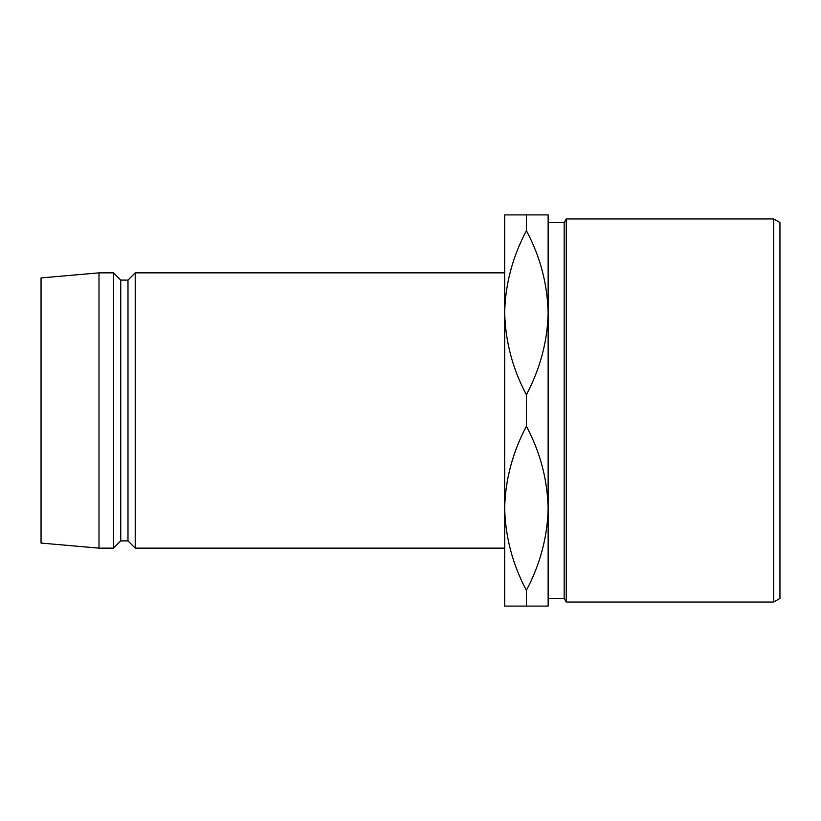 <?xml version="1.0" encoding="UTF-8"?>
<svg xmlns="http://www.w3.org/2000/svg" width="821" height="821" viewBox="0 0 821 821"><rect width="100%" height="100%" fill="white"/><g stroke="black" fill="none" stroke-linecap="round" stroke-linejoin="round"><path stroke-width="1.23" d="M773.68 218.961L779.95 222.583L779.95 598.417L773.68 602.039L773.68 218.961L566.244 218.961L566.244 602.039L564.16 598.417L564.16 222.583L566.244 218.961M773.68 602.039L566.244 602.039M564.16 222.583L548.141 222.583L548.141 598.417L564.16 598.417M526.405 590.33C512.643 564.54 505.397 537.191 504.669 508.291C505.284 479.864 512.53 452.525 526.405 426.253C540.167 452.053 547.412 479.402 548.141 508.291C547.525 536.729 540.28 564.068 526.405 590.33L526.405 606.093L504.669 606.093L504.669 272.859L135.219 272.859L135.219 548.141L504.669 548.141M135.219 548.141L127.984 540.895L127.984 280.105L135.219 272.859M127.984 280.105L120.738 280.105L113.493 272.859L99.002 272.859L99.002 548.141L113.493 548.141L113.493 272.859M127.984 540.895L120.738 540.895L120.738 280.105M120.738 540.895L113.493 548.141M99.002 548.141L41.05 543.071L41.05 277.929L99.002 272.859M526.405 394.747C512.643 368.947 505.397 341.598 504.669 312.709L504.669 214.907L526.405 214.907L526.405 230.67C540.167 256.46 547.412 283.809 548.141 312.709C547.525 341.136 540.28 368.475 526.405 394.747L526.405 426.253M504.669 312.709C505.284 284.271 512.53 256.932 526.405 230.67M526.405 214.907L548.141 214.907L548.141 312.709M548.141 508.291L548.141 606.093L526.405 606.093"/></g></svg>
